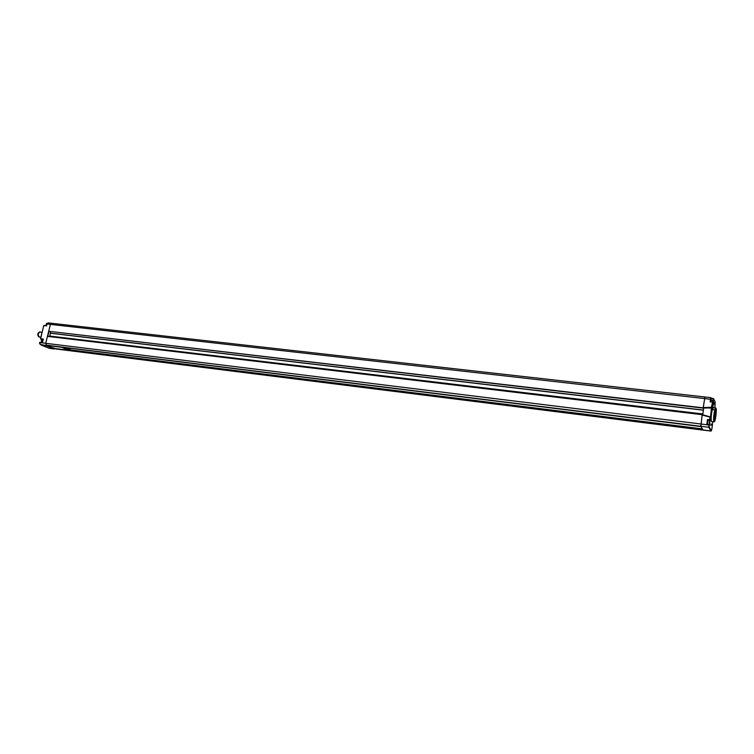<?xml version="1.0" encoding="UTF-8"?>
<svg xmlns="http://www.w3.org/2000/svg" width="754" height="754" viewBox="0 0 754 754"><rect width="100%" height="100%" fill="white"/><g stroke="black" fill="none" stroke-linecap="round" stroke-linejoin="round"><path stroke-width="1.13" d="M703.18 430.091L700.768 426.33L702.21 414.738L710.381 417.216L709.439 425.341L707.195 424.436L707.846 419.978L709.976 419.884L709.778 420.515L708.034 420.298L707.506 419.535L709.608 419.789L710.07 416.839L702.144 414.672L47.445 336.369L45.73 343.296L46.305 345.144L45.73 343.296L50.405 324.371L51.724 323.334M703.228 407.499L711.408 407.301L712.558 402.127L710.079 401.778L710.909 397.66L704.962 396.99L703.143 407.829L704.999 396.99L710.843 397.697M702.709 414.87L703.699 408.055M711.361 407.292L712.21 408.187L710.579 417.575M710.796 417.97L710.07 416.839L709.231 424.992M712.21 408.187L707.931 407.952M703.218 407.895L711.305 407.857M714.905 407.905L715.188 401.939L713.623 398.857L713.388 400.478L713.322 398.489L711.352 398.263L713.237 398.743L711.625 407.65L712.549 402.108L710.504 401.552L711.258 398.065L710.965 401.609M711.126 399.903L711.135 398.696L711.126 399.903M710.079 401.778L712.257 401.75M710.956 425.605L710.975 424.031L710.956 425.605M714.038 404.238L714.057 402.636L714.038 404.238M712.653 409.573L713.538 401.844L712.341 409.554L714.754 409.837M715.046 410.044L715.961 408.357L715.084 410.195C713.859 414.879 713.576 423.757 714.717 421.166C715.838 418.875 716.828 408.63 715.961 408.357L713.218 407.707L715.65 407.989L715.018 409.969M713.944 421.882C713.284 419.903 713.548 415.916 714.726 409.912L713.944 421.882L711.512 421.58C710.843 419.61 711.097 415.624 712.294 409.629L714.783 409.837L712.294 409.629M711.399 407.697L712.002 408.376M707.601 422.334L707.591 423.531L707.601 422.334M707.638 424.483L708.034 420.298M709.439 425.341L707.195 424.436M709.194 427.047L709.222 425.067L709.194 427.047L711.38 430.788L711.606 429.083M712.04 424.493L712.907 421.75M714.377 418.583L715.244 411.279M714.358 418.263L715.16 411.59M702.351 428.885L71.31 350.007M46.918 345.37L700.89 426.528M711.38 430.788L708.996 427.301L46.324 345.144L700.881 426.557L702.144 414.672M702.832 414.012L702.671 414.86M703.661 408.055L703.397 410.11M711.145 430.968L55.174 348.574M702.803 413.965L49.528 336.03L49.387 336.604M50.593 331.713L49.868 336.067M703.143 407.829L48.708 331.279L703.312 408.121M48.708 331.279L50.424 324.38L51.526 323.277L48.181 322.901L47.059 323.994L704.5 398.555M56.107 348.97L55.23 348.706M65.061 348.339L62.874 347.679L65.051 348.329M62.978 347.368L61.64 347.264M68.52 349.752L70.584 350.572L71.036 349.875L65.711 347.707M69.453 350.422L68.774 350.158M50.245 333.127L703.369 410.063M50.565 333.259L703.388 410.185M67.059 349.149L68.576 349.762M67.078 349.272L66.493 349.045M65.768 348.744L65.193 348.508M64.458 348.216L63.242 347.717M64.439 348.141L63.883 347.858M64.448 348.084L65.117 348.357M65.08 348.499L65.617 348.565L65.08 348.499M65.9 348.678L66.427 348.895M66.39 349.027L66.927 349.093L66.39 349.027M67.7 349.554L67.181 349.347L67.737 349.422M40.537 338.753L43.751 325.587L40.546 338.716L43.166 339.328M40.612 338.998L43.11 339.545M43.751 325.587L40.575 338.716L43.317 339.046L42.403 342.636L39.821 342.316L42.375 342.844L39.613 342.552L700.786 423.984M46.965 324.013L46.588 325.879L46.965 324.013L46.55 325.681L44.034 325.389L46.55 325.671M39.594 342.542L40.216 344.389L49.095 346.143M53.072 347.783L55.9 348.97L703.096 430.11M49.01 331.402L47.766 336.416M54.297 348.904L46.418 345.756L41.319 345.125L49.217 348.273L54.175 349.017L54.382 348.536L46.512 345.389L41.178 344.993M44.392 345.643L45.89 346.067L44.392 345.643M50.084 347.914L51.564 348.329L50.084 347.914M46.55 323.343L47.229 323.409M46.597 323.391L46.343 324.55L46.597 323.391M46.588 325.879L43.76 325.568M39.349 337.066L38.85 336.981C37.153 334.748 37.474 333.061 39.792 331.901L39.962 331.939M40.678 332.128L40.179 331.948C37.86 333.098 37.54 334.795 39.236 337.029L40.094 337.047M40.452 332.146L40.16 332.071C37.954 333.174 37.653 334.785 39.265 336.906L40.876 337.142M42.045 332.467L41.036 336.51M42.017 332.561L41.065 336.407M41.696 333.843L41.47 334.748M710.56 429.384L709.957 429.309M709.938 417.103L702.134 415.011M703.322 408.065L711.474 407.867L710.475 417.396M711.493 407.857L703.312 408.065M711.258 398.065L710.834 399.347L704.538 398.564M712.747 402.476L713.369 400.459L712.558 402.127M713.369 400.459L711.267 400.176M711.804 429.422L712.53 424.389M715.046 406.924L714.811 406.359M711.361 398.272L713.303 398.489M706.762 424.662L707.506 419.535M710.174 420.223L709.222 425.067M700.824 423.993L708.854 424.983L708.788 427.329L710.994 431.071L703.086 430.082M715.866 413.381L715.471 416.689M714.669 414.087C715.772 409.139 716.093 409.724 715.603 415.84C714.49 420.807 714.179 420.223 714.669 414.087M715.367 410.949L714.415 418.932M67.69 349.554L69.66 350.205M62.808 347.406L70.584 350.572M64.194 347.519L70.942 350.261L702.605 429.299M702.511 429.149L70.961 350.176L702.511 429.149M702.822 429.657L70.782 350.506M703.048 430.072L55.9 348.97M69.132 349.988L68.623 349.931M62.507 347.585L68.605 350.054M61.536 347.198L68.482 350.28L55.57 348.659L52.629 347.698L55.07 348.536M60.82 347.094L61.385 347.321M55.598 348.668L68.501 350.28M46.098 325.144L46.823 324.606M39.594 343.522L39.585 342.589L40.16 344.371L41.225 344.795M41.894 342.052L42.13 340.167M41.395 339.319L41.47 339.347C42.177 339.319 42.167 340.374 41.432 342.514M43.317 339.046L42.375 342.844M41.225 344.785L40.216 344.389M41.47 342.514L41.47 339.347M52.573 347.811L53.157 347.886M48.793 346.303L47.888 345.586L60.885 347.198M47.822 345.634L49.387 346.265M45.73 325.577L46.343 324.55M712.181 408.244L710.786 417.876M710.815 399.328L710.494 401.552M707.177 424.427L707.827 419.95M708.939 424.643L707.186 424.427M715.65 407.989L713.218 407.707M714.434 419.026L715.584 415.831L715.395 410.873M704.962 396.99L51.545 323.287M55.061 348.536L55.579 348.668M41.413 339.328L40.65 339.017M43.176 339.281L42.347 342.636M48.133 322.901L46.974 323.994M46.248 324.569L45.683 325.577M46.258 324.55L46.55 323.362M42.083 332.297L40.16 332.071"/></g></svg>
